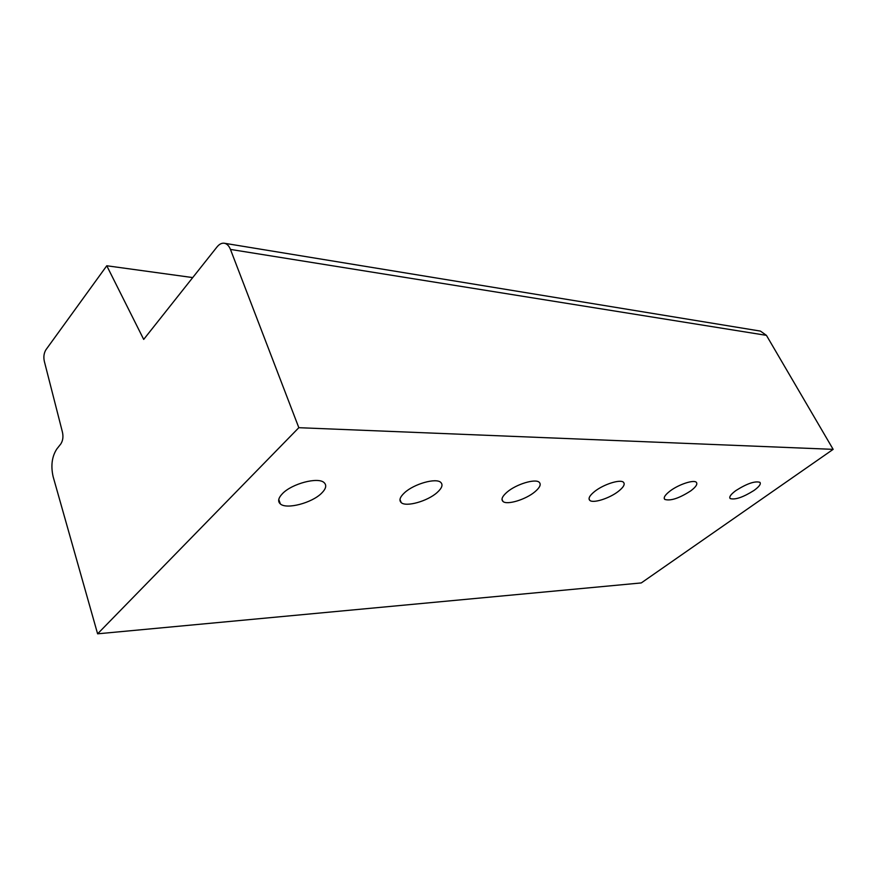 <?xml version="1.0" encoding="UTF-8"?>
<svg xmlns="http://www.w3.org/2000/svg" width="877" height="877" viewBox="0 0 877 877"><rect width="100%" height="100%" fill="white"/><g stroke="black" fill="none" stroke-linecap="round" stroke-linejoin="round"><path stroke-width="1.32" d="M230.454 249.419L298.827 427.691L97.61 633.819L53.113 476.606C50.702 465.709 51.94 456.489 56.83 448.969L60.798 443.959C62.925 440.671 63.462 436.691 62.41 432.01L44.376 361.51C43.368 357.071 43.883 353.157 45.922 349.77L106.775 265.764L143.696 339.41L217.025 246.93C219.305 244.124 221.738 242.896 224.326 243.247C226.968 243.751 229.007 245.812 230.454 249.419L766.432 335.354L833.15 449.353L641.273 582.931L97.61 633.819M298.827 427.691L833.15 449.353M224.326 243.247L760.447 331.1L766.432 335.354M106.775 265.764L192.721 277.581M735.902 490.561C746.93 483.589 754.944 480.837 759.91 482.317C761.203 483.929 759.241 486.636 754.023 490.44C743.093 497.303 735.156 500.011 730.201 498.564C728.875 497.018 730.782 494.343 735.902 490.561M670.105 490.988C678.645 484.455 693.74 479.467 696.305 482.284C697.818 484.049 695.976 486.91 690.769 490.857C679.171 498.311 670.51 501.162 664.777 499.419C663.242 497.73 665.018 494.913 670.105 490.988M594.628 491.482C603.486 484.334 620.379 478.974 623.47 482.273C625.246 484.214 623.558 487.239 618.417 491.328C609.526 498.366 593.027 503.617 589.793 500.372C588.007 498.52 589.607 495.549 594.628 491.482M507.147 492.052C516.29 484.159 535.463 478.382 539.245 482.295C541.328 484.444 539.848 487.634 534.817 491.876C525.619 499.627 506.939 505.295 502.981 501.447C500.877 499.397 502.269 496.272 507.147 492.052M404.56 492.731C413.933 483.929 436.044 477.669 440.747 482.383C443.192 484.751 441.997 488.138 437.152 492.512C427.691 501.129 406.183 507.268 401.249 502.642C398.805 500.383 399.901 497.073 404.56 492.731M282.58 493.521C292.052 483.6 318.099 476.803 324.03 482.558C326.913 485.189 326.08 488.763 321.53 493.269C311.927 502.959 286.669 509.636 280.399 503.979C277.527 501.48 278.25 497.993 282.58 493.521M730.201 498.564L729.752 497.719M664.777 499.419L664.196 498.279M589.793 500.372L589.048 498.816M502.981 501.447L501.995 499.265M401.249 502.642L399.978 499.539M280.399 503.979L278.765 499.506"/></g></svg>
